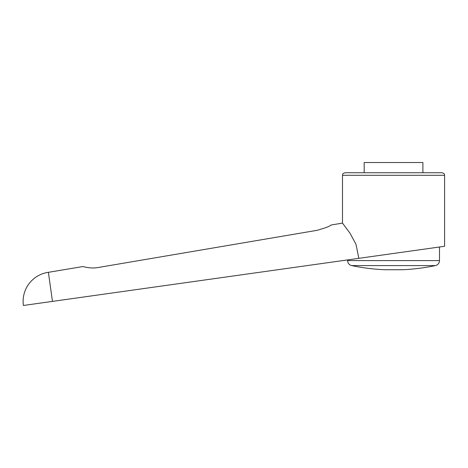 <?xml version="1.0" encoding="UTF-8"?>
<svg xmlns="http://www.w3.org/2000/svg" width="468" height="468" viewBox="0 0 468 468"><rect width="100%" height="100%" fill="white"/><g stroke="black" fill="none" stroke-linecap="round" stroke-linejoin="round"><path stroke-width="0.7" d="M48.385 272.317A29.355 29.355 0 0 0 23.4 305.475L52.469 301.392L48.385 272.317L83.017 266.526C82.818 266.473 90.459 268.948 98.064 267.52L317.017 230.332C325.599 227.904 330.262 226.138 331.005 225.026L342.488 223.107L349.941 233.105L355.978 244.243L358.851 258.33L444.6 246.279L444.6 175.289L342.488 175.289L342.488 223.107M52.469 301.392L358.851 258.33M422.902 172.733L422.902 162.525L364.192 162.525L364.192 172.733M347.086 259.986L440.008 246.928L439.493 246.999L439.493 260.594L347.595 260.594L347.595 259.916L347.086 259.986M393.547 265.59L351.655 265.59A204.218 204.218 0 0 0 384.608 269.738L402.48 269.738A204.218 204.218 0 0 0 435.439 265.59L393.547 265.59M342.488 175.289C342.98 174.529 341.552 173.95 345.045 172.733L442.049 172.733C445.536 173.95 444.109 174.529 444.6 175.289M347.595 260.594C347.771 263.215 349.128 264.882 351.655 265.59M435.439 265.59C437.966 264.882 439.317 263.215 439.493 260.594"/></g></svg>
